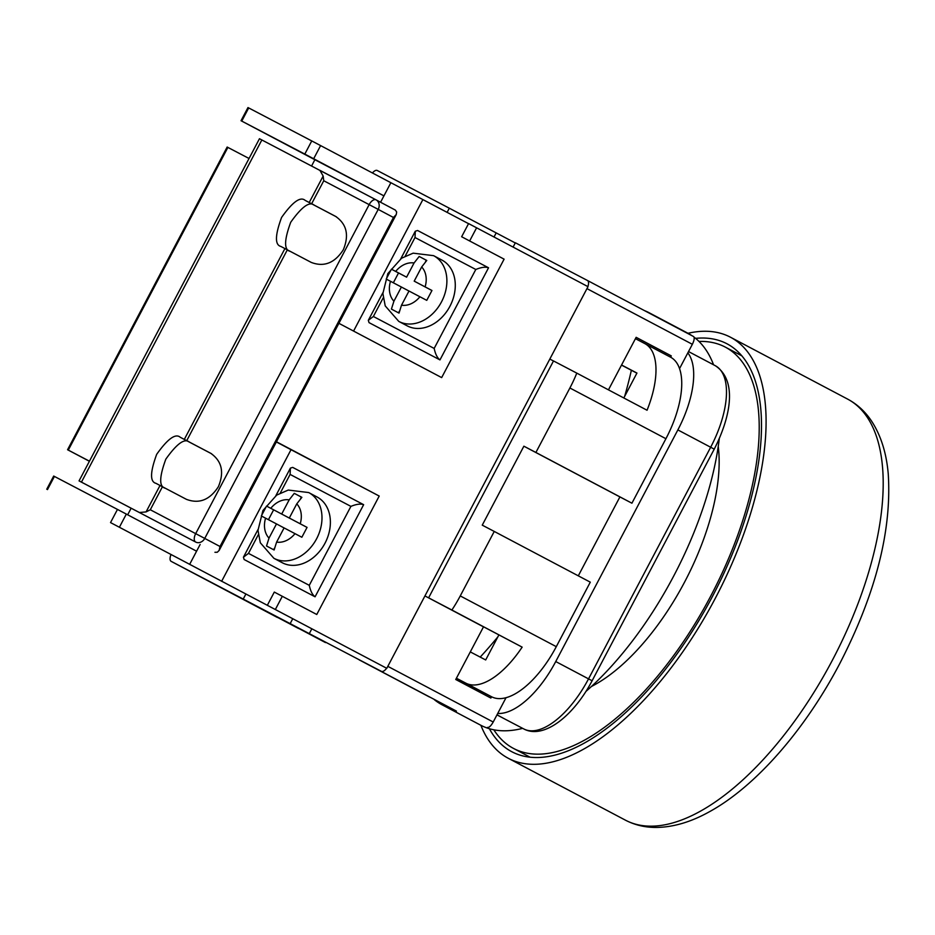 <?xml version="1.0" encoding="UTF-8"?>
<svg xmlns="http://www.w3.org/2000/svg" width="935" height="935" viewBox="0 0 935 935"><rect width="100%" height="100%" fill="white"/><g stroke="black" fill="none" stroke-linecap="round" stroke-linejoin="round"><path stroke-width="1.4" d="M698.994 341.439A226.889 103.353 117.8 0 1 725.35 347.13A226.889 103.353 117.8 0 1 710.951 595.665A226.889 103.353 117.8 0 1 513.385 748.362A226.889 103.353 117.8 0 1 493.832 729.791M718.244 446.439A161.802 73.701 117.8 0 1 684.677 581.921A161.802 73.701 117.8 0 1 591.411 686.512M311.717 629.033L309.286 633.638L381.351 671.342A7.433 3.389 -62.2 0 0 386.634 668.245M506.057 697.65L493.212 722.019L387.815 666.339L424.946 595.934L483.5 626.859L455.742 679.5L490.875 698.059L491.565 696.75L465.805 683.134A74.391 33.882 -62.2 0 0 522.151 647.137L451.885 610.017A74.391 33.882 -62.2 0 0 460.254 595.922L494.253 531.442L590.289 582.166L556.29 646.658A74.391 33.882 117.8 0 1 491.565 696.75L456.362 678.331M549.827 359.063L553.473 360.992L549.838 359.04L586.958 288.623L692.356 344.302L679.558 368.577M587.87 286.577A7.433 3.389 -62.2 0 0 587.437 280.477A7.433 3.389 -62.2 0 0 587.425 280.477L515.372 242.773L513.093 247.085M447.105 212.397L449.314 208.201L377.249 170.497A7.433 3.389 -62.2 0 0 372.446 172.975M170.906 554.806A7.433 3.389 -62.2 0 0 171.163 561.362A7.433 3.389 -62.2 0 0 171.175 561.362L381.351 671.342M245.73 594.333L243.229 599.078L171.175 561.362L277.286 617.427M493.212 722.019C490.98 725.911 489.063 727.71 487.474 727.407M664.598 354.038L665.276 352.74L671.283 355.884L636.151 337.325L608.451 389.86M671.283 355.884L670.582 357.205A74.391 33.882 117.8 0 1 670.64 357.228A74.391 33.882 117.8 0 1 665.919 438.714L569.894 387.99A74.391 33.882 -62.2 0 0 576.79 373.123L553.508 360.945L428.604 597.839L522.151 647.137M693.56 336.542L587.437 280.477L693.56 336.542C694.705 337.675 694.308 340.258 692.356 344.302M228.222 591.341L298.487 628.46L228.222 591.341M255.243 605.471L325.509 642.59L255.243 605.471M359.133 659.841L429.399 696.961L359.133 659.841M456.42 711.103L371.137 666.117L456.42 711.103M243.229 599.078L309.286 633.638M449.314 208.201L515.267 242.948M497.736 713.452A74.391 33.882 -62.2 0 0 555.741 661.548L677.863 429.913A74.391 33.882 -62.2 0 0 687.844 352.881M555.741 661.548L592.112 680.762C574.02 715.38 544.018 739.725 523.834 728.973A7.433 6.627 -62.4 0 1 523.822 728.961L504.199 718.688A7.433 7.433 0 0 0 504.199 718.688A7.433 6.627 117.6 0 0 504.199 718.688L496.976 714.889L504.175 718.676A7.433 4.64 117.7 0 0 504.187 718.688L497.023 714.808M631.37 370.26A261.718 89.398 117.8 0 1 624.638 396.417M497.864 636.852A261.718 89.398 117.8 0 1 480.204 657.083M485.557 693.606L484.879 694.892M665.276 352.74L636.139 337.348M292.597 619.028L290.072 623.82M494.019 236.999L496.158 232.955M494.253 531.442L482.25 525.154L523.88 446.194L535.895 452.47L569.894 387.99M535.895 452.47L631.92 503.205L665.919 438.714M576.79 373.123L647.055 410.243A74.391 33.882 -62.2 0 0 644.881 343.624A74.391 33.882 -62.2 0 0 644.823 343.589L635.438 338.68M623.82 397.971L636.945 373.053L621.553 365.001M456.42 678.226L465.805 683.134M470.293 651.905L485.686 659.958L498.869 634.947M578.298 575.831L619.905 496.917L631.92 503.205M636.899 373.158L621.506 365.106M428.604 597.839L451.885 610.017M523.88 446.194L619.905 496.917M110.529 522.583L386.774 668.315L110.529 522.583L117.471 509.423L126.33 514.086L196.584 551.206L189.653 564.366M46.75 489.215L53.692 476.055L117.471 509.423M227.883 147.414L68.29 450.109L67.565 449.735L227.158 147.04L249.037 158.482M68.29 450.109L89.444 461.177M131.087 508.324L127.674 514.799M67.565 449.735L89.398 461.271M311.589 165.974L314.873 159.733L241.031 120.72L247.974 107.56L248.698 107.934L241.756 121.094L304.81 154.088L311.752 140.928L248.698 107.934M338.902 323.323L441.659 377.6L504.105 259.159L461.645 236.742L504.105 259.159M276.456 441.764L379.213 496.053L316.766 614.494L282.312 596.296L275.369 609.456M386.774 668.315L587.998 286.659L476.593 227.801L469.65 240.961M461.645 236.742L468.587 223.582L476.593 227.801M311.752 140.928L320.611 145.591L313.669 158.751L383.934 195.871L390.877 182.711L320.611 145.591M468.54 223.664L390.877 182.711M380.568 202.252L383.934 195.871L314.873 159.733M353.57 331.072L422.854 199.646M313.669 158.751L304.81 154.088M241.756 121.094L241.031 120.72M379.213 496.053L291.019 449.7L221.63 581.313M291.019 449.7L276.363 441.939M200.125 544.497L196.584 551.206M282.312 596.296L274.306 592.077L267.363 605.237M383.198 297.868L373.369 316.486L368.32 320.308L369.033 322.633L439.964 359.905L488.537 267.784L417.606 230.501L415.292 231.214L415.011 237.525L405.229 256.073M373.369 316.486L434.167 348.439C435.394 354.155 437.335 357.976 439.964 359.905M417.606 230.501L488.526 267.784C485.464 266.697 481.221 267.258 475.798 269.479L415.011 237.525M407.181 325.848A37.19 28.611 -62.1 0 0 449.922 306.294A37.19 28.611 -62.1 0 0 441.998 260.117L433.595 255.664A37.19 28.611 117.9 0 1 441.519 301.853A37.19 28.611 117.9 0 1 398.777 321.406L407.181 325.848M393.343 282.791L398.532 272.95L391.426 269.186L386.225 279.062L390.479 281.283A22.311 17.169 -62.1 0 0 393.916 301.199L391.414 309.099L399.011 313.096L401.512 305.196L408.992 291.019L426.757 300.357L431.958 290.493L425.109 286.881A22.311 17.169 -62.1 0 0 421.673 266.966L426.769 260.456L419.172 256.459L414.065 262.98A22.311 17.169 -62.1 0 0 395.68 271.419L406.596 277.157L414.065 262.98M431.947 290.516L414.193 281.143L421.673 266.966M414.193 281.143L425.109 286.881M393.916 301.199L401.395 287.022L390.479 281.283M391.426 269.186L395.68 271.419M425.53 261.613L426.267 260.222L419.172 256.459M398.52 312.839L399.268 311.413M408.981 291.042L401.395 287.022M398.532 272.95L406.596 277.157M308.702 492.558L317.105 497.011A37.19 28.611 117.9 0 1 325.018 543.188A37.19 28.611 117.9 0 1 282.276 562.741L273.885 558.3A37.19 28.611 -62.1 0 0 316.626 538.735A37.19 28.611 -62.1 0 0 308.702 492.558L288.26 490.057L276.69 495.094L262.934 510.498L257.99 530.379L260.327 542.791L273.885 558.3M301.853 497.362L294.268 493.353L301.876 497.338L296.769 503.86L289.301 518.037L307.066 527.387L301.853 537.251L295.004 533.651A22.311 17.169 117.9 0 1 276.62 542.09L274.119 549.99L266.522 545.993L269.011 538.092A22.311 17.169 117.9 0 1 265.575 518.177L276.491 523.916L269.011 538.092M290.107 518.469L266.533 506.08L261.332 515.956L265.575 518.177M295.004 533.651L284.088 527.913L276.62 542.09M266.533 506.08L281.692 514.051L289.172 499.863L294.268 493.353M307.054 527.41L289.301 518.037M290.095 518.493L281.692 514.051M301.374 497.104L300.638 498.507M273.628 509.844L268.438 519.685M284.076 527.936L276.491 523.916M274.376 548.307L273.628 549.722M280.336 492.955L290.107 474.419L290.399 468.108L292.702 467.395L363.621 504.666M290.107 474.419L350.906 506.373C356.317 504.152 360.559 503.579 363.645 504.678L315.072 596.799L244.14 559.527L243.427 557.202L248.476 553.38L258.294 534.75M292.702 467.395L363.645 504.678M315.072 596.799C312.43 594.87 310.502 591.049 309.275 585.333L248.476 553.38M186.392 499.325C199.132 504.152 209.791 499.956 218.369 486.726C224.435 472.175 221.864 461.025 210.679 453.265L180.256 437.276C175.546 433.139 167.681 438.819 156.683 454.328C150.114 472.152 149.881 481.817 155.97 483.337L186.392 499.325M311.285 262.431C324.024 267.258 334.683 263.062 343.274 249.844C349.339 235.281 346.768 224.131 335.572 216.371L305.161 200.382C300.439 196.245 292.585 201.937 281.587 217.434C275.019 235.258 274.773 244.923 280.874 246.443L311.285 262.431M261.858 139.946L81.45 482.121L195.66 542.043A7.433 3.892 -62.3 0 1 195.695 533.628L369.161 204.613A7.433 3.892 -62.3 0 1 376.057 199.856A7.433 3.892 -62.3 0 1 376.069 199.856L259.462 138.719L79.054 480.894L195.66 542.043A7.433 6.335 -62.1 0 0 204.742 538.408L219.994 546.496L393.46 217.481L378.208 209.393A7.433 6.335 -62.1 0 0 376.08 199.868A7.433 6.335 -62.1 0 0 376.069 199.856L319.922 170.334M162.445 486.726L150.301 509.762L204.742 538.408L378.208 209.393L323.767 180.747L323.159 176.049L319.899 170.322M139.49 512.497L146.07 511.912L160.025 485.464M211.579 453.767L189.396 442.115C184.686 437.977 176.82 443.658 165.822 459.167C159.254 476.99 159.02 486.656 165.109 488.175M336.471 216.873L314.3 205.221C309.578 201.083 301.725 206.775 290.715 222.273C284.147 240.096 283.913 249.774 290.014 251.293M395.353 210.094L376.08 199.868L395.353 210.094L396.674 212.011L396.241 214.559L393.46 217.481M214.933 552.269L217.271 552.258L219.141 550.458L219.994 546.496M150.301 509.762L146.07 511.912M81.45 482.121L79.054 480.894M489.379 728.716A230.606 105.047 -62.2 0 0 511.655 751.646A230.606 105.047 -62.2 0 0 712.447 596.448A230.606 105.047 -62.2 0 0 727.091 343.846A230.606 105.047 -62.2 0 0 695.582 338.365M480.882 725.303A238.039 108.437 -62.2 0 0 508.173 758.227A238.039 108.437 -62.2 0 0 715.45 598.026A238.039 108.437 -62.2 0 0 730.562 337.266A238.039 108.437 -62.2 0 0 687.985 333.281M434.331 699.66A221.677 100.98 -62.2 0 0 442.045 704.78A221.677 100.98 -62.2 0 0 450.974 708.368M442.045 704.78L480.695 725.198A221.677 100.98 -62.2 0 0 522.653 728.353M585.918 691.456A221.677 100.98 -62.2 0 0 673.714 576.007A221.677 100.98 -62.2 0 0 719.284 438.62M653.495 315.375A221.677 100.98 -62.2 0 0 649.135 312.757A221.677 100.98 -62.2 0 0 644.531 310.642M713.569 364.802A221.677 100.98 -62.2 0 0 694.074 337.173M692.134 335.794A221.677 100.98 -62.2 0 0 687.786 333.176L649.135 312.757M523.822 728.961A74.391 33.882 -62.2 0 0 588.536 678.868L710.658 447.246L677.863 429.913M688.534 351.572L715.333 365.725A74.391 33.882 -62.2 0 1 715.38 365.749L688.534 351.572M710.658 447.246A74.391 33.882 -62.2 0 0 715.38 365.749C738.194 380.919 730.048 418.225 714.235 449.139L710.658 447.246M644.928 343.648L670.582 357.205M460.254 595.922L556.29 646.658M54.417 476.429L47.475 489.589M126.33 514.086L119.388 527.246M434.167 348.439L475.798 269.479M401.512 305.196A22.311 17.169 -62.1 0 0 419.908 296.757M270.776 508.313A22.311 17.169 117.9 0 1 289.172 499.863M296.769 503.86A22.311 17.169 117.9 0 1 300.217 523.775M350.906 506.373L309.275 585.333M323.767 180.747L311.624 203.772M287.337 249.832L186.731 440.666M184.312 439.392L284.918 248.57M309.204 202.509L323.159 176.049M305.161 200.382L314.3 205.221M180.256 437.276L189.396 442.115M847.671 399.128C857.372 404.329 865.389 411.739 871.736 421.358C880.957 435.617 886.462 453.148 888.25 473.94C891.885 530.624 875.709 593.865 839.712 663.686C805.035 729.767 755.702 786.475 709.361 811.779C691.281 821.865 673.819 827.089 656.954 827.44C645.536 827.592 634.97 825.137 625.281 820.088A238.039 108.437 -62.2 0 0 832.559 659.888A238.039 108.437 -62.2 0 0 847.671 399.128L730.562 337.266M530.005 757.14L513.385 748.362M741.969 355.908L725.35 347.13M592.112 680.762L714.235 449.139M644.881 343.624L670.64 357.228M368.32 320.308L382.894 292.678M400.776 258.761L415.292 231.214M398.777 321.406L385.22 305.897L382.894 293.496L387.826 273.604L401.583 258.2L413.153 253.163L433.595 255.664M290.399 468.108L275.872 495.643M257.99 529.561L243.427 557.202M219.141 550.458L396.241 214.559M625.281 820.088L508.173 758.227"/></g></svg>
